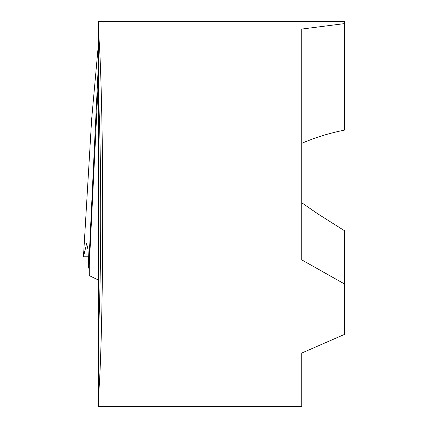 <?xml version="1.0" encoding="UTF-8"?>
<svg xmlns="http://www.w3.org/2000/svg" width="428" height="428" viewBox="0 0 428 428"><rect width="100%" height="100%" fill="white"/><g stroke="black" fill="none" stroke-linecap="round" stroke-linejoin="round"><path stroke-width="0.64" d="M98.44 395.579L98.44 32.421C100.853 54.297 102.838 138.485 102.72 214C102.838 289.515 100.853 373.708 98.44 395.579L98.44 406.6L301.74 406.6L301.74 353.063L344.54 334.391L344.54 230.756L318.025 214L301.74 202.728M98.44 330.106C99.788 309.326 100.767 259.389 100.719 214C100.767 168.611 99.788 118.679 98.44 97.9M98.44 32.421L98.44 21.4L344.54 21.4L344.54 23.61L301.74 29.072L301.74 259.866L344.54 283.994M301.74 143.348C314.794 137.623 329.057 133.204 344.54 130.091L344.54 23.61M98.44 280.051L89.286 275.621L89.286 265.002L98.44 78.843M89.286 265.002L88.66 267.532L98.44 62.964L88.66 267.532L87.981 249.497L86.617 243.537M89.286 275.621L87.991 249.604L86.633 243.591L83.46 256.8L88.403 256.8M83.46 256.8L91.656 119.214L98.44 43.881"/></g></svg>

